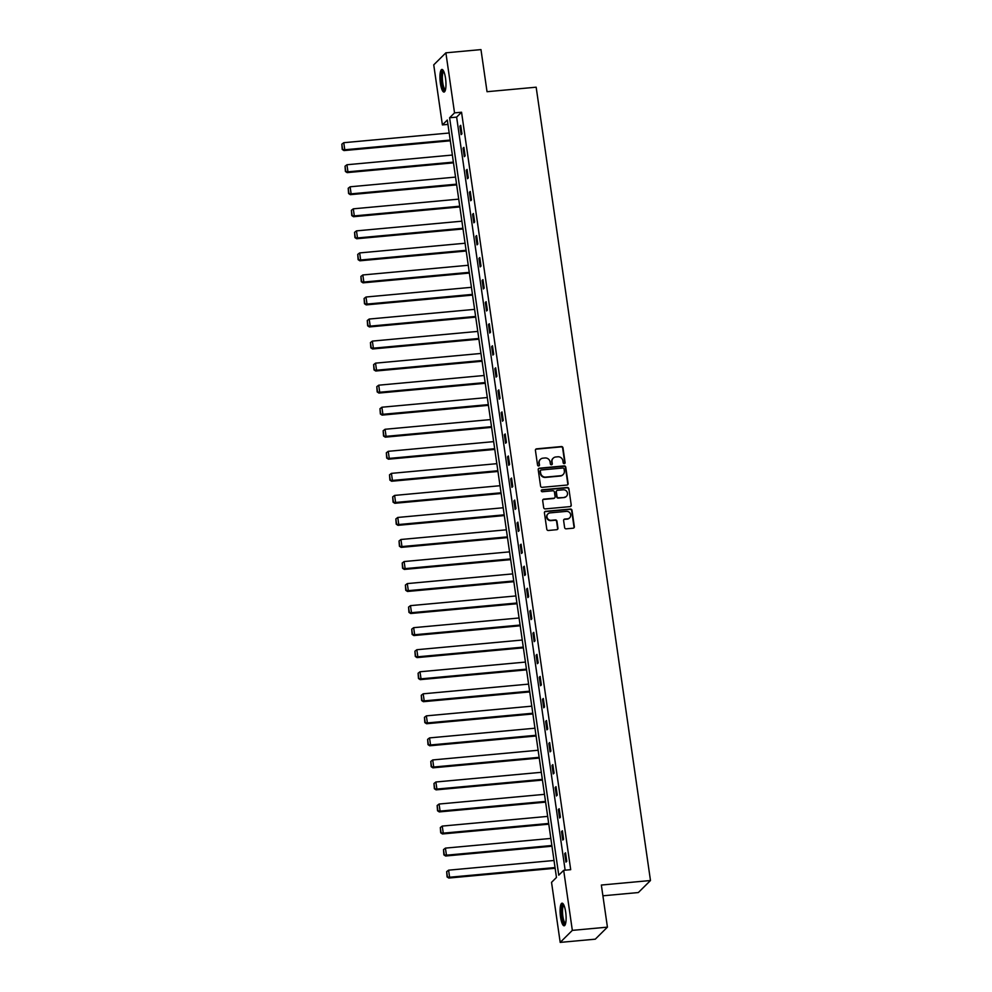 <?xml version="1.0" encoding="UTF-8"?>
<svg xmlns="http://www.w3.org/2000/svg" width="992" height="992" viewBox="0 0 992 992"><rect width="100%" height="100%" fill="white"/><g stroke="black" fill="none" stroke-linecap="round" stroke-linejoin="round"><path stroke-width="1.49" d="M564.274 463.624A1.004 0.942 45.3 0 0 565.105 462.557L562.972 447.826A1.426 1.352 45.3 0 0 561.398 446.561L536.598 448.843A1.426 1.352 45.3 0 0 535.42 450.356L537.552 465.087A1.004 0.942 45.3 0 0 539.214 465.719A1.004 0.942 45.3 0 0 539.474 464.913L539.202 463.004A4.576 4.34 45.3 0 1 542.971 458.168L545.042 457.969A4.576 4.34 45.3 0 1 550.089 462.012L550.362 463.909A1.004 0.942 45.3 0 0 552.023 464.541A1.004 0.942 45.3 0 0 552.284 463.735L552.011 461.826A4.576 4.34 45.3 0 1 555.78 456.99L557.851 456.791A4.576 4.34 45.3 0 1 562.898 460.834L563.171 462.731A1.004 0.942 45.3 0 0 564.274 463.624M564.659 463.5A1.004 0.942 45.3 0 0 564.77 462.88L562.65 448.148A1.426 1.352 45.3 0 0 561.075 446.884L536.275 449.165A1.426 1.352 45.3 0 0 535.643 449.388M539.028 465.856A1.004 0.942 45.3 0 0 539.152 465.236L539.202 463.004M551.837 464.678A1.004 0.942 45.3 0 0 551.961 464.058L552.011 461.826M560.542 917.017A11.358 2.84 84.7 0 1 562.067 903.179A11.358 2.84 84.7 0 1 565.663 911.946A11.358 2.84 84.7 0 1 564.15 925.784A11.358 2.84 84.7 0 1 560.542 917.017M440.398 83.278A11.358 2.84 84.7 0 1 441.924 69.44A11.358 2.84 84.7 0 1 445.52 78.207A11.358 2.84 84.7 0 1 444.007 92.045A11.358 2.84 84.7 0 1 440.398 83.278M564.622 527.57A1.426 1.352 45.3 0 0 566.209 528.835L573.165 528.19A1.426 1.352 45.3 0 0 574.343 526.678L571.987 510.31A1.426 1.352 45.3 0 0 570.4 509.045L545.6 511.326A1.426 1.352 45.3 0 0 544.422 512.839L546.79 529.207A1.426 1.352 45.3 0 0 548.365 530.472L556.772 529.691A1.426 1.352 45.3 0 0 557.95 528.178L556.934 521.184A1.426 1.352 45.3 0 0 555.359 519.92L551.192 520.304A3.819 3.621 45.3 0 1 547.968 513.881A3.819 3.621 45.3 0 1 550.126 512.876L566.444 511.376A3.819 3.621 45.3 0 1 569.668 517.799A3.819 3.621 45.3 0 1 567.523 518.804L564.795 519.052A1.426 1.352 45.3 0 0 563.617 520.564L564.622 527.57M445.879 52.824L480.971 49.6L487.035 91.71L536.164 87.197L650.479 880.524L601.35 885.038L607.426 927.148L572.334 930.372L560.195 942.4L551.54 882.347L556.462 877.461L447.318 120.032L442.395 124.918L433.74 64.852L445.879 52.824L454.534 112.877L449.612 117.763L558.756 875.192L563.679 870.319L572.334 930.372M563.679 870.319L570.698 869.674L461.553 112.232L454.534 112.877M566.953 485.051A1.426 1.352 45.3 0 0 568.118 483.538L565.762 467.17A1.426 1.352 45.3 0 0 564.188 465.905L539.388 468.187A1.426 1.352 45.3 0 0 538.21 469.7L540.566 486.068A1.426 1.352 45.3 0 0 542.153 487.332L566.953 485.051M568.875 488.734L571.231 505.102A1.426 1.352 45.3 0 1 570.053 506.627L545.253 508.896A1.426 1.352 45.3 0 1 543.678 507.644L542.674 500.638A1.426 1.352 45.3 0 1 543.852 499.125L553.908 498.195A1.426 1.352 45.3 0 0 555.086 496.682L554.416 492.032A1.426 1.352 45.3 0 0 552.829 490.78L542.364 491.734A1.004 0.942 45.3 0 1 541.52 490.06A1.004 0.942 45.3 0 1 542.078 489.8L567.3 487.481A1.426 1.352 45.3 0 1 568.875 488.734L571.231 505.102M602.913 895.801L638.34 892.552L650.479 880.524M461.553 112.232L456.63 117.118L565.142 870.182M459.904 126.145L461.119 134.627L461.937 133.808L460.722 125.339L459.904 126.145L460.821 126.058M463.078 148.192L464.293 156.674L465.112 155.856L463.896 147.374L463.078 148.192L463.996 148.106M466.252 170.24L467.468 178.721L468.298 177.903L467.071 169.421L466.252 170.24L467.17 170.153M469.427 192.287L470.654 200.756L471.473 199.95L470.245 191.468L469.427 192.287L470.357 192.2M472.601 214.322L473.829 222.803L474.647 221.997L473.42 213.516L472.601 214.322L473.531 214.235M475.776 236.369L477.003 244.85L477.822 244.032L476.606 235.563L475.776 236.369L476.706 236.282M478.962 258.416L480.178 266.898L480.996 266.079L479.781 257.598L478.962 258.416L479.88 258.329M482.137 280.463L483.352 288.932L484.17 288.126L482.955 279.645L482.137 280.463L483.054 280.376M485.311 302.498L486.539 310.98L487.357 310.174L486.13 301.692L485.311 302.498L486.241 302.424M488.486 324.545L489.713 333.027L490.532 332.221L489.304 323.739L488.486 324.545L489.416 324.458M491.66 346.592L492.888 355.074L493.706 354.256L492.478 345.786L491.66 346.592L492.59 346.506M494.847 368.64L496.062 377.121L496.88 376.303L495.665 367.821L494.847 368.64L495.764 368.553M498.021 390.687L499.236 399.156L500.055 398.35L498.84 389.868L498.021 390.687L498.939 390.6M501.196 412.722L502.411 421.203L503.242 420.397L502.014 411.916L501.196 412.722L502.126 412.647M504.37 434.769L505.598 443.25L506.416 442.432L505.188 433.963L504.37 434.769L505.3 434.682M507.544 456.816L508.772 465.298L509.59 464.479L508.363 455.998L507.544 456.816L508.474 456.729M510.719 478.863L511.946 487.345L512.765 486.526L511.55 478.045L510.719 478.863L511.649 478.776M513.906 500.91L515.121 509.38L515.939 508.574L514.724 500.092L513.906 500.91L514.823 500.824M517.08 522.945L518.295 531.427L519.126 530.621L517.898 522.139L517.08 522.945L517.998 522.871M520.254 544.992L521.482 553.474L522.3 552.656L521.073 544.186L520.254 544.992L521.184 544.906M523.429 567.04L524.656 575.521L525.475 574.703L524.247 566.221L523.429 567.04L524.359 566.953M526.603 589.087L527.831 597.568L528.649 596.75L527.434 588.268L526.603 589.087L527.533 589M529.79 611.134L531.005 619.603L531.824 618.797L530.608 610.316L529.79 611.134L530.708 611.047M532.964 633.169L534.18 641.65L534.998 640.844L533.783 632.363L532.964 633.169L533.882 633.094M536.139 655.216L537.354 663.698L538.185 662.879L536.957 654.41L536.139 655.216L537.069 655.129M539.313 677.263L540.541 685.745L541.359 684.926L540.132 676.445L539.313 677.263L540.243 677.176M542.488 699.31L543.715 707.792L544.534 706.974L543.306 698.492L542.488 699.31L543.418 699.224M545.662 721.358L546.89 729.827L547.708 729.021L546.493 720.539L545.662 721.358L546.592 721.271M548.849 743.392L550.064 751.874L550.882 751.068L549.667 742.586L548.849 743.392L549.766 743.306M552.023 765.44L553.238 773.921L554.069 773.103L552.842 764.634L552.023 765.44L552.941 765.353M555.198 787.487L556.425 795.968L557.244 795.15L556.016 786.668L555.198 787.487L556.128 787.4M558.372 809.534L559.6 818.003L560.418 817.197L559.19 808.716L558.372 809.534L559.302 809.447M561.546 831.581L562.774 840.05L563.592 839.244L562.377 830.763L561.546 831.581L562.476 831.494M564.733 853.616L565.948 862.098L566.767 861.292L565.552 852.81L564.733 853.616L565.651 853.529M607.426 927.148L595.287 939.176L560.195 942.4M447.938 124.397L442.395 124.918M456.63 117.118L449.612 117.763M553.04 458.341A4.576 4.34 45.3 0 0 551.688 462.16M540.231 459.519A4.576 4.34 45.3 0 0 538.867 463.326M567.573 484.828A1.426 1.352 45.3 0 0 567.796 483.86L565.44 467.492A1.426 1.352 45.3 0 0 563.865 466.24L539.065 468.509A1.426 1.352 45.3 0 0 538.433 468.745M564.051 468.869A1.004 0.942 45.3 0 0 562.948 467.988L541.186 469.997A1.004 0.942 45.3 0 0 540.355 471.051L540.652 473.06A4.576 4.34 45.3 0 0 545.699 477.102L560.579 475.726A4.576 4.34 45.3 0 0 564.349 470.89L564.051 468.869M540.479 470.431A1.004 0.942 45.3 0 0 540.032 471.374L540.355 471.051M562.985 474.697A4.576 4.34 45.3 0 1 560.244 476.048L545.364 477.425A4.576 4.34 45.3 0 1 540.318 473.382L540.032 471.374M570.685 506.391A1.426 1.352 45.3 0 0 570.908 505.436M554.528 497.972A1.426 1.352 45.3 0 1 553.573 498.517L543.517 499.447A1.426 1.352 45.3 0 0 542.897 499.67M568.54 489.068A1.426 1.352 45.3 0 0 566.965 487.804L541.756 490.122A1.004 0.942 45.3 0 0 541.372 490.246M564.336 497.24A3.819 3.621 45.3 0 0 567.114 491.995A3.819 3.621 45.3 0 0 563.27 489.812L557.516 490.346A1.426 1.352 45.3 0 0 556.338 491.858L557.008 496.508A1.426 1.352 45.3 0 0 558.583 497.761L564.014 497.562A3.819 3.621 45.3 0 0 566.32 496.397M556.562 490.891A1.426 1.352 45.3 0 0 556.016 492.181L556.338 491.858M564.014 497.562L558.26 498.096A1.426 1.352 45.3 0 1 556.686 496.831L556.016 492.181M569.507 517.96A3.819 3.621 45.3 0 1 567.188 519.126L564.473 519.374A1.426 1.352 45.3 0 0 563.84 519.597M547.807 514.042A3.819 3.621 45.3 0 0 550.858 520.626L551.192 520.304M557.392 529.468A1.426 1.352 45.3 0 0 557.616 528.513L556.611 521.507A1.426 1.352 45.3 0 0 555.036 520.242L550.858 520.626M573.785 527.967A1.426 1.352 45.3 0 0 574.008 527L571.652 510.632A1.426 1.352 45.3 0 0 570.078 509.367L545.278 511.649A1.426 1.352 45.3 0 0 544.645 511.872M450.194 140.07L344.782 149.767L343.765 142.699L449.178 133.015M342.562 149.11L341.843 144.175L342.228 149.445L344.782 149.767L343.964 150.573L450.306 140.802M343.765 142.699L341.843 144.175M342.228 149.445L343.964 150.573M445.309 90.309A9.821 2.455 84.7 0 1 442.234 84.94A9.821 2.455 84.7 0 1 441.787 73.482A9.821 2.455 84.7 0 1 443.523 70.916M443.833 71.536A9.102 2.269 -95.3 0 0 442.655 73.941A9.102 2.269 -95.3 0 0 442.916 83.75A9.102 2.269 -95.3 0 0 445.495 89.627M442.556 69.638A11.284 2.815 -95.3 0 0 441.452 72.416A11.284 2.815 -95.3 0 0 441.651 83.898A11.284 2.815 -95.3 0 0 444.59 91.735M565.452 924.048A9.821 2.455 84.7 0 1 562.018 916.571A9.821 2.455 84.7 0 1 563.667 904.654M563.977 905.274A9.102 2.269 -95.3 0 0 562.886 916.348A9.102 2.269 -95.3 0 0 565.638 923.366M562.7 903.377A11.284 2.815 -95.3 0 0 561.683 916.893A11.284 2.815 -95.3 0 0 564.733 925.474M453.381 162.118L347.956 171.814L346.94 164.746L452.364 155.05M345.737 171.157L345.03 166.21L345.414 171.492L347.956 171.814L347.138 172.62L453.48 162.849M346.94 164.746L345.03 166.21M345.414 171.492L347.138 172.62M456.556 184.165L351.131 193.849L350.114 186.794L455.539 177.097M348.911 193.204L348.204 188.257L348.589 193.527L351.131 193.849L350.312 194.668L456.655 184.896M350.114 186.794L348.204 188.257M348.589 193.527L350.312 194.668M459.73 206.212L354.318 215.896L353.301 208.828L458.713 199.144M352.086 215.252L351.379 210.304L351.763 215.574L354.318 215.896L353.499 216.715L459.829 206.931M353.301 208.828L351.379 210.304M351.763 215.574L353.499 216.715M462.904 228.259L357.492 237.944L356.475 230.876L461.888 221.191M355.272 237.299L354.553 232.351L354.938 237.621L357.492 237.944L356.674 238.75L463.016 228.978M356.475 230.876L354.553 232.351M354.938 237.621L356.674 238.75M466.079 250.294L360.666 259.991L359.65 252.923L465.062 243.238M358.447 259.334L357.728 254.398L358.112 259.668L360.666 259.991L359.848 260.797L466.19 251.026M359.65 252.923L357.728 254.398M358.112 259.668L359.848 260.797M469.266 272.341L363.841 282.038L362.824 274.97L468.236 265.273M361.621 281.381L360.902 276.433L361.286 281.703L363.841 282.038L363.022 282.844L469.365 273.073M362.824 274.97L360.902 276.433M361.286 281.703L363.022 282.844M472.44 294.388L367.015 304.073L365.998 297.017L471.423 287.32M364.796 303.428L364.089 298.48L364.473 303.75L367.015 304.073L366.197 304.891L472.539 295.12M365.998 297.017L364.089 298.48M364.473 303.75L366.197 304.891M475.614 316.436L370.202 326.12L369.173 319.052L474.598 309.368M367.97 325.475L367.263 320.528L367.648 325.798L370.202 326.12L369.371 326.938L475.714 317.155M369.173 319.052L367.263 320.528M367.648 325.798L369.371 326.938M478.789 338.483L373.376 348.167L372.36 341.099L477.772 331.415M371.144 347.522L370.438 342.575L370.822 347.845L373.376 348.167L372.558 348.973L478.9 339.202M372.36 341.099L370.438 342.575M370.822 347.845L372.558 348.973M481.963 360.518L376.551 370.214L375.534 363.146L480.946 353.462M374.331 369.557L373.612 364.622L373.996 369.892L376.551 370.214L375.732 371.02L482.075 361.249M375.534 363.146L373.612 364.622M373.996 369.892L375.732 371.02M485.138 382.565L379.725 392.249L378.708 385.194L484.121 375.497M377.506 391.604L376.786 386.657L377.171 391.927L379.725 392.249L378.907 393.068L485.249 383.296M378.708 385.194L376.786 386.657M377.171 391.927L378.907 393.068M488.324 404.612L382.9 414.296L381.883 407.228L487.308 397.544M380.68 413.652L379.973 408.704L380.358 413.974L382.9 414.296L382.081 415.115L488.424 405.344M381.883 407.228L379.973 408.704M380.358 413.974L382.081 415.115M491.499 426.659L386.086 436.344L385.057 429.276L490.482 419.591M383.854 435.699L383.148 430.751L383.532 436.021L386.086 436.344L385.256 437.162L491.598 427.378M385.057 429.276L383.148 430.751M383.532 436.021L385.256 437.162M494.673 448.694L389.261 458.391L388.244 451.323L493.656 441.638M387.029 457.746L386.322 452.798L386.706 458.068L389.261 458.391L388.442 459.197L494.772 449.426M388.244 451.323L386.322 452.798M386.706 458.068L388.442 459.197M497.848 470.741L392.435 480.438L391.418 473.37L496.831 463.673M390.216 479.781L389.496 474.846L389.881 480.116L392.435 480.438L391.617 481.244L497.959 471.473M391.418 473.37L389.496 474.846M389.881 480.116L391.617 481.244M501.022 492.788L395.61 502.473L394.593 495.417L500.005 485.72M393.39 501.828L392.671 496.88L393.055 502.15L395.61 502.473L394.791 503.291L501.134 493.52M394.593 495.417L392.671 496.88M393.055 502.15L394.791 503.291M504.209 514.836L398.784 524.52L397.767 517.452L503.18 507.768M396.564 523.875L395.845 518.928L396.23 524.198L398.784 524.52L397.966 525.338L504.308 515.567M397.767 517.452L395.845 518.928M396.23 524.198L397.966 525.338M507.383 536.883L401.958 546.567L400.942 539.499L506.366 529.815M399.739 545.922L399.032 540.975L399.416 546.245L401.958 546.567L401.14 547.386L507.482 537.602M400.942 539.499L399.032 540.975M399.416 546.245L401.14 547.386M510.558 558.918L405.145 568.614L404.116 561.546L509.541 551.862M402.913 567.97L402.206 563.022L402.591 568.292L405.145 568.614L404.314 569.42L510.657 559.649M404.116 561.546L402.206 563.022M402.591 568.292L404.314 569.42M513.732 580.965L408.32 590.662L407.303 583.594L512.715 573.897M406.088 590.004L405.381 585.057L405.765 590.339L408.32 590.662L407.501 591.468L513.844 581.696M407.303 583.594L405.381 585.057M405.765 590.339L407.501 591.468M516.906 603.012L411.494 612.696L410.477 605.641L515.89 595.944M409.274 612.052L408.555 607.104L408.94 612.374L411.494 612.696L410.676 613.515L517.018 603.744M410.477 605.641L408.555 607.104M408.94 612.374L410.676 613.515M520.081 625.059L414.668 634.744L413.652 627.676L519.064 617.991M412.449 634.099L411.73 629.151L412.114 634.421L414.668 634.744L413.85 635.562L520.192 625.791M413.652 627.676L411.73 629.151M412.114 634.421L413.85 635.562M523.268 647.106L417.843 656.791L416.826 649.723L522.251 640.038M415.623 656.146L414.916 651.198L415.301 656.468L417.843 656.791L417.024 657.609L523.367 647.826M416.826 649.723L414.916 651.198M415.301 656.468L417.024 657.609M526.442 669.141L421.03 678.838L420 671.77L525.425 662.086M418.798 678.193L418.091 673.246L418.475 678.516L421.03 678.838L420.199 679.644L526.541 669.873M420 671.77L418.091 673.246M418.475 678.516L420.199 679.644M529.616 691.188L424.204 700.885L423.187 693.817L528.6 684.12M421.972 700.228L421.265 695.28L421.65 700.563L424.204 700.885L423.386 701.691L529.728 691.92M423.187 693.817L421.265 695.28M421.65 700.563L423.386 701.691M532.791 713.236L427.378 722.92L426.362 715.864L531.774 706.168M425.159 722.275L424.44 717.328L424.824 722.598L427.378 722.92L426.56 723.738L532.902 713.967M426.362 715.864L424.44 717.328M424.824 722.598L426.56 723.738M535.965 735.283L430.553 744.967L429.536 737.899L534.948 728.215M428.333 744.322L427.614 739.375L427.998 744.645L430.553 744.967L429.734 745.786L536.077 736.002M429.536 737.899L427.614 739.375M427.998 744.645L429.734 745.786M539.152 757.33L433.727 767.014L432.71 759.946L538.123 750.262M431.508 766.37L430.788 761.422L431.173 766.692L433.727 767.014L432.909 767.833L539.251 758.049M432.71 759.946L430.788 761.422M431.173 766.692L432.909 767.833M542.326 779.365L436.902 789.062L435.885 781.994L541.31 772.309M434.682 788.404L433.975 783.469L434.36 788.739L436.902 789.062L436.083 789.868L542.426 780.096M435.885 781.994L433.975 783.469M434.36 788.739L436.083 789.868M545.501 801.412L440.088 811.109L439.072 804.041L544.484 794.344M437.856 810.452L437.15 805.504L437.534 810.774L440.088 811.109L439.258 811.915L545.6 802.144M439.072 804.041L437.15 805.504M437.534 810.774L439.258 811.915M548.675 823.459L443.263 833.144L442.246 826.088L547.658 816.391M441.031 832.499L440.324 827.551L440.708 832.821L443.263 833.144L442.444 833.962L548.787 824.191M442.246 826.088L440.324 827.551M440.708 832.821L442.444 833.962M551.85 845.506L446.437 855.191L445.42 848.123L550.833 838.438M444.218 854.546L443.498 849.598L443.883 854.868L446.437 855.191L445.619 856.009L551.961 846.226M445.42 848.123L443.498 849.598M443.883 854.868L445.619 856.009M555.036 867.554L449.612 877.238L448.595 870.17L554.007 860.486M447.392 876.593L446.673 871.646L447.057 876.916L449.612 877.238L448.793 878.044L555.136 868.273M448.595 870.17L446.673 871.646M447.057 876.916L448.793 878.044"/></g></svg>
